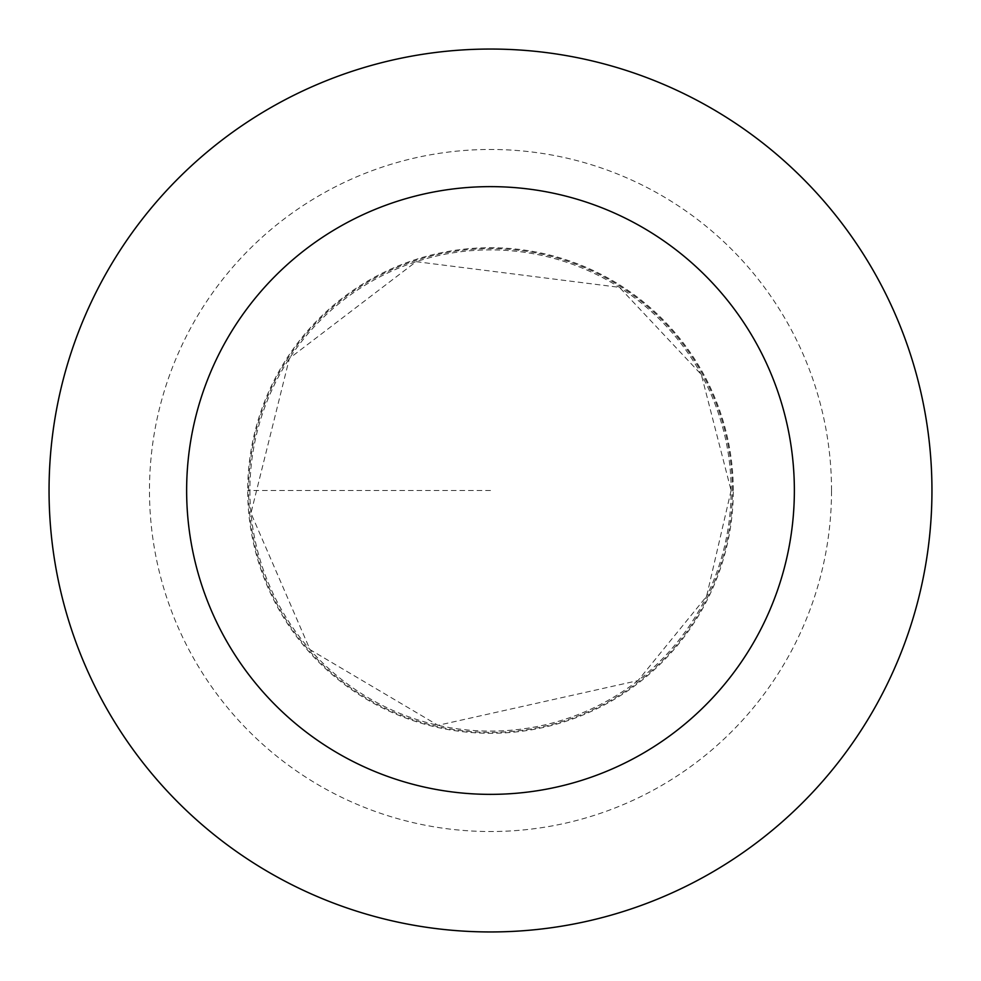 <?xml version="1.0" encoding="UTF-8"?>
<svg xmlns="http://www.w3.org/2000/svg" width="981" height="981" viewBox="0 0 981 981"><rect width="100%" height="100%" fill="white"/><g stroke="black" fill="none" stroke-linecap="round" stroke-linejoin="round"><path stroke-width="0.74" stroke-dasharray="4.91 3.68" d="M248.61 490.5A241.89 241.89 0 0 1 611.445 281.02A241.89 241.89 0 0 1 611.445 699.98A241.89 241.89 0 0 1 248.61 490.5M931.95 490.5A441.45 441.45 0 0 0 490.5 49.05A441.45 441.45 0 0 0 49.05 490.5A441.45 441.45 0 0 0 490.5 931.95A441.45 441.45 0 0 0 931.95 490.5M732.39 490.5A241.89 241.89 0 0 0 369.555 281.02A241.89 241.89 0 0 0 369.555 699.98A241.89 241.89 0 0 0 732.39 490.5M733.298 490.5A242.798 242.798 0 0 0 369.101 280.235A242.798 242.798 0 0 0 369.101 700.765A242.798 242.798 0 0 0 733.298 490.5M490.5 490.5L247.703 490.5L490.5 490.5M249.897 490.5A240.603 240.603 0 0 0 490.5 731.103A240.603 240.603 0 0 0 731.103 490.5A240.603 240.603 0 0 0 490.5 249.897A240.603 240.603 0 0 0 249.897 490.5M831.532 490.5A341.032 341.032 0 0 0 319.99 195.158A341.032 341.032 0 0 0 319.99 785.842A341.032 341.032 0 0 0 831.532 490.5M731.103 490.5L706.578 596.35L637.969 680.618L438.017 725.315L310.021 649.618L250.964 513.149L289.395 358.396L416.152 261.669L619.428 287.347L701.341 374.583L731.103 490.5"/><path stroke-width="1.47" d="M186.635 490.5A303.865 303.865 0 0 1 642.432 227.347A303.865 303.865 0 0 1 642.432 753.653A303.865 303.865 0 0 1 186.635 490.5M49.05 490.5A441.45 441.45 0 0 1 711.225 108.192A441.45 441.45 0 0 1 711.225 872.808A441.45 441.45 0 0 1 49.05 490.5"/></g></svg>
